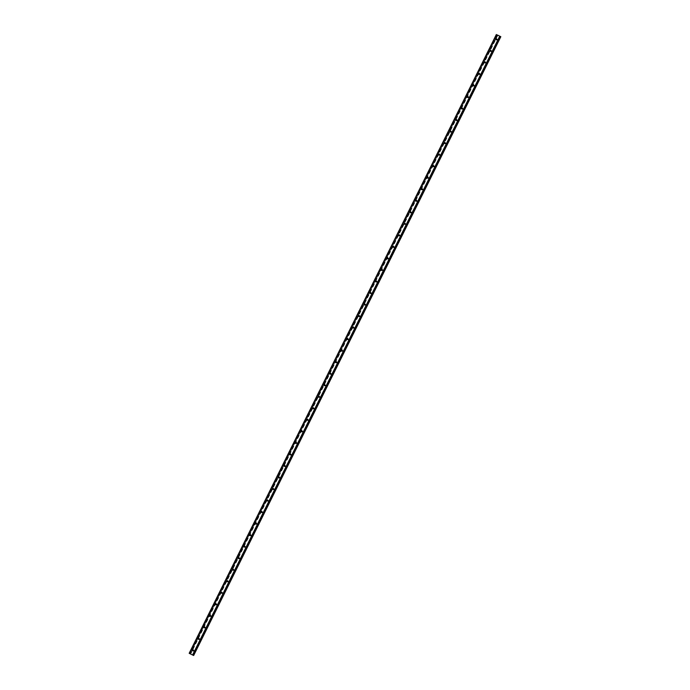 <?xml version="1.0" encoding="UTF-8"?>
<svg xmlns="http://www.w3.org/2000/svg" width="690" height="690" viewBox="0 0 690 690"><rect width="100%" height="100%" fill="white"/><g stroke="black" fill="none" stroke-linecap="round" stroke-linejoin="round"><path stroke-width="0.52" stroke-dasharray="3.45 2.59" d="M496.386 39.709A0.535 0.509 -65.8 0 0 497.335 39.77A0.535 0.509 -65.8 0 0 496.679 39.054M490.659 51.233A0.535 0.509 -65.8 0 0 491.608 51.293A0.535 0.509 -65.8 0 0 490.952 50.586M484.941 62.764A0.535 0.509 -65.8 0 0 485.889 62.825A0.535 0.509 -65.8 0 0 485.234 62.117M479.214 74.296A0.535 0.509 -65.8 0 0 480.162 74.356A0.535 0.509 -65.8 0 0 479.507 73.649M473.495 85.827A0.535 0.509 -65.8 0 0 474.435 85.888A0.535 0.509 -65.8 0 0 473.78 85.181M467.768 97.359A0.535 0.509 -65.8 0 0 468.717 97.419A0.535 0.509 -65.8 0 0 468.061 96.712M462.041 108.891A0.535 0.509 -65.8 0 0 462.99 108.951A0.535 0.509 -65.8 0 0 462.334 108.244M456.323 120.422A0.535 0.509 -65.8 0 0 457.263 120.474A0.535 0.509 -65.8 0 0 456.616 119.767M450.596 131.945A0.535 0.509 -65.8 0 0 451.545 132.006A0.535 0.509 -65.8 0 0 450.889 131.298M444.877 143.477A0.535 0.509 -65.8 0 0 445.818 143.537A0.535 0.509 -65.8 0 0 445.162 142.83M439.151 155.008A0.535 0.509 -65.8 0 0 440.099 155.069A0.535 0.509 -65.8 0 0 439.444 154.362M433.423 166.54A0.535 0.509 -65.8 0 0 434.372 166.601A0.535 0.509 -65.8 0 0 433.717 165.893M427.705 178.072A0.535 0.509 -65.8 0 0 428.645 178.132A0.535 0.509 -65.8 0 0 427.99 177.425M421.978 189.603A0.535 0.509 -65.8 0 0 422.927 189.664A0.535 0.509 -65.8 0 0 422.271 188.948M416.251 201.126A0.535 0.509 -65.8 0 0 417.2 201.187A0.535 0.509 -65.8 0 0 416.544 200.48M410.533 212.658A0.535 0.509 -65.8 0 0 411.481 212.718A0.535 0.509 -65.8 0 0 410.826 212.011M404.806 224.19A0.535 0.509 -65.8 0 0 405.755 224.25A0.535 0.509 -65.8 0 0 405.099 223.543M399.087 235.721A0.535 0.509 -65.8 0 0 400.028 235.782A0.535 0.509 -65.8 0 0 399.372 235.074M393.36 247.253A0.535 0.509 -65.8 0 0 394.309 247.313A0.535 0.509 -65.8 0 0 393.654 246.606M387.633 258.785A0.535 0.509 -65.8 0 0 388.582 258.845A0.535 0.509 -65.8 0 0 387.927 258.138M381.915 270.316A0.535 0.509 -65.8 0 0 382.855 270.368A0.535 0.509 -65.8 0 0 382.208 269.661M376.188 281.839A0.535 0.509 -65.8 0 0 377.137 281.899A0.535 0.509 -65.8 0 0 376.481 281.192M370.47 293.371A0.535 0.509 -65.8 0 0 371.41 293.431A0.535 0.509 -65.8 0 0 370.754 292.724M364.743 304.902A0.535 0.509 -65.8 0 0 365.691 304.963A0.535 0.509 -65.8 0 0 365.036 304.255M359.016 316.434A0.535 0.509 -65.8 0 0 359.964 316.494A0.535 0.509 -65.8 0 0 359.309 315.787M353.297 327.966A0.535 0.509 -65.8 0 0 354.237 328.026A0.535 0.509 -65.8 0 0 353.582 327.319M347.57 339.497A0.535 0.509 -65.8 0 0 348.519 339.558A0.535 0.509 -65.8 0 0 347.863 338.842M341.843 351.02A0.535 0.509 -65.8 0 0 342.792 351.081A0.535 0.509 -65.8 0 0 342.137 350.373M336.125 362.552A0.535 0.509 -65.8 0 0 337.074 362.612A0.535 0.509 -65.8 0 0 336.418 361.905M330.398 374.084A0.535 0.509 -65.8 0 0 331.347 374.144A0.535 0.509 -65.8 0 0 330.691 373.437M324.68 385.615A0.535 0.509 -65.8 0 0 325.62 385.676A0.535 0.509 -65.8 0 0 324.964 384.968M318.953 397.147A0.535 0.509 -65.8 0 0 319.901 397.207A0.535 0.509 -65.8 0 0 319.246 396.5M313.226 408.678A0.535 0.509 -65.8 0 0 314.174 408.739A0.535 0.509 -65.8 0 0 313.519 408.023M307.507 420.21A0.535 0.509 -65.8 0 0 308.447 420.262A0.535 0.509 -65.8 0 0 307.8 419.555M301.78 431.733A0.535 0.509 -65.8 0 0 302.729 431.793A0.535 0.509 -65.8 0 0 302.073 431.086M296.062 443.265A0.535 0.509 -65.8 0 0 297.002 443.325A0.535 0.509 -65.8 0 0 296.346 442.618M290.335 454.796A0.535 0.509 -65.8 0 0 291.284 454.857A0.535 0.509 -65.8 0 0 290.628 454.149M284.608 466.328A0.535 0.509 -65.8 0 0 285.557 466.388A0.535 0.509 -65.8 0 0 284.901 465.681M278.889 477.859A0.535 0.509 -65.8 0 0 279.829 477.92A0.535 0.509 -65.8 0 0 279.174 477.213M273.162 489.391A0.535 0.509 -65.8 0 0 274.111 489.443A0.535 0.509 -65.8 0 0 273.456 488.736M267.435 500.914A0.535 0.509 -65.8 0 0 268.384 500.975A0.535 0.509 -65.8 0 0 267.729 500.267M261.717 512.446A0.535 0.509 -65.8 0 0 262.666 512.506A0.535 0.509 -65.8 0 0 262.01 511.799M255.99 523.977A0.535 0.509 -65.8 0 0 256.939 524.038A0.535 0.509 -65.8 0 0 256.283 523.331M250.272 535.509A0.535 0.509 -65.8 0 0 251.212 535.569A0.535 0.509 -65.8 0 0 250.556 534.862M244.545 547.041A0.535 0.509 -65.8 0 0 245.493 547.101A0.535 0.509 -65.8 0 0 244.838 546.394M238.818 558.572A0.535 0.509 -65.8 0 0 239.766 558.633A0.535 0.509 -65.8 0 0 239.111 557.917M233.099 570.095A0.535 0.509 -65.8 0 0 234.039 570.156A0.535 0.509 -65.8 0 0 233.393 569.448M227.372 581.627A0.535 0.509 -65.8 0 0 228.321 581.687A0.535 0.509 -65.8 0 0 227.665 580.98M221.654 593.159A0.535 0.509 -65.8 0 0 222.594 593.219A0.535 0.509 -65.8 0 0 221.939 592.512M215.927 604.69A0.535 0.509 -65.8 0 0 216.876 604.75A0.535 0.509 -65.8 0 0 216.22 604.043M210.2 616.222A0.535 0.509 -65.8 0 0 211.149 616.282A0.535 0.509 -65.8 0 0 210.493 615.575M204.482 627.753A0.535 0.509 -65.8 0 0 205.422 627.814A0.535 0.509 -65.8 0 0 204.766 627.107M198.755 639.285A0.535 0.509 -65.8 0 0 199.703 639.337A0.535 0.509 -65.8 0 0 199.048 638.63M193.028 650.808A0.535 0.509 -65.8 0 0 193.976 650.868A0.535 0.509 -65.8 0 0 193.321 650.161M193.657 655.5L189.172 653.292M497.499 35.052L190.311 653.835M190.224 653.801L497.378 34.983L190.173 653.749M193.398 655.362L500.578 36.579L193.39 655.353M500.509 36.535L193.338 655.327M497.887 35.225L190.716 654.017M497.783 35.173L190.613 653.965M497.723 35.147L190.552 653.939M500.129 36.389L192.959 655.181M499.802 36.216L192.631 655.008M192.605 654.991L499.776 36.208L192.622 655M499.879 36.26L192.717 655.043M499.983 36.311L192.812 655.095M500.819 36.699L193.649 655.491L500.802 36.691M500.759 36.674L193.588 655.466M497.283 34.931L190.112 653.723M497.24 34.905L190.069 653.697M497.197 34.88L190.026 653.672L497.18 34.905M497.119 34.871L189.948 653.646L497.145 34.888M497.292 34.957L190.121 653.749M496.61 34.621L189.44 653.413M496.507 34.578L189.336 653.37M496.662 40.029L495.963 39.718M490.935 51.56L490.245 51.25M485.208 63.092L484.518 62.773M479.49 74.615L478.791 74.304M473.763 86.147L473.073 85.836M468.044 97.678L467.346 97.368M462.317 109.21L461.627 108.899M456.59 120.741L455.9 120.431M450.872 132.273L450.173 131.954M445.145 143.796L444.455 143.486M439.427 155.328L438.728 155.017M433.7 166.859L433.001 166.549M427.973 178.391L427.283 178.08M422.254 189.923L421.555 189.612M416.527 201.454L415.837 201.144M410.8 212.986L410.11 212.667M405.082 224.509L404.383 224.198M399.355 236.04L398.665 235.73M393.636 247.572L392.938 247.262M387.909 259.104L387.219 258.793M382.182 270.635L381.492 270.325M376.464 282.167L375.765 281.848M370.737 293.69L370.047 293.379M365.019 305.221L364.32 304.911M359.292 316.753L358.593 316.443M353.565 328.285L352.875 327.974M347.846 339.816L347.148 339.506M342.119 351.348L341.429 351.029M336.392 362.88L335.702 362.561M330.674 374.403L329.975 374.092M324.947 385.934L324.257 385.624M319.228 397.466L318.53 397.155M313.502 408.998L312.812 408.687M307.774 420.529L307.085 420.219M302.056 432.061L301.358 431.742M296.329 443.584L295.639 443.273M290.611 455.115L289.912 454.805M284.884 466.647L284.185 466.337M279.157 478.179L278.467 477.868M273.438 489.71L272.74 489.4M267.711 501.242L267.021 500.923M261.984 512.765L261.294 512.454M256.266 524.297L255.567 523.986M250.539 535.828L249.849 535.518M244.821 547.36L244.122 547.049M239.094 558.891L238.404 558.581M233.367 570.423L232.677 570.113M227.648 581.955L226.95 581.636M221.921 593.478L221.231 593.167M216.203 605.009L215.504 604.699M210.476 616.541L209.777 616.23M204.749 628.073L204.059 627.762M199.03 639.604L198.332 639.294M193.304 651.136L192.614 650.817M193.743 650.153L193.053 649.842M199.47 638.621L198.772 638.31M205.189 627.089L204.499 626.779M210.916 615.566L210.226 615.247M216.643 604.035L215.944 603.724M222.361 592.503L221.671 592.192M228.088 580.971L227.389 580.661M233.806 569.44L233.117 569.129M239.534 557.908L238.844 557.598M245.261 546.385L244.562 546.066M250.979 534.854L250.289 534.543M256.706 523.322L256.007 523.011M262.424 511.79L261.734 511.48M268.151 500.259L267.461 499.948M273.878 488.727L273.18 488.416M279.597 477.204L278.907 476.885M285.324 465.672L284.634 465.353M291.051 454.141L290.352 453.83M296.769 442.609L296.079 442.299M302.496 431.078L301.797 430.767M308.214 419.546L307.524 419.235M313.941 408.014L313.251 407.704M319.668 396.491L318.97 396.172M325.387 384.96L324.697 384.649M331.114 373.428L330.415 373.118M336.832 361.896L336.142 361.586M342.559 350.365L341.869 350.054M348.286 338.833L347.588 338.523M354.005 327.31L353.315 326.991M359.731 315.779L359.033 315.468M365.459 304.247L364.76 303.936M371.177 292.715L370.487 292.405M376.904 281.184L376.205 280.873M382.622 269.652L381.932 269.341M388.349 258.12L387.659 257.81M394.076 246.597L393.378 246.278M399.795 235.066L399.105 234.755M405.522 223.534L404.823 223.224M411.24 212.003L410.55 211.692M416.967 200.471L416.277 200.16M422.694 188.939L421.995 188.629M428.412 177.416L427.722 177.097M434.139 165.885L433.441 165.574M439.866 154.353L439.168 154.042M445.585 142.821L444.895 142.511M451.312 131.29L450.613 130.979M457.03 119.758L456.34 119.448M462.757 108.235L462.067 107.916M468.484 96.704L467.786 96.384M474.202 85.172L473.513 84.861M479.93 73.64L479.231 73.33M485.648 62.109L484.958 61.798M491.375 50.577L490.685 50.267M497.102 39.045L496.403 38.735M497.378 34.992L190.207 653.775L497.369 34.992"/><path stroke-width="1.03" d="M496.679 39.054A0.535 0.509 -65.8 0 0 496.386 39.709M496.636 39.451A0.535 0.509 114.2 0 1 495.963 39.718A0.535 0.509 114.2 0 1 495.731 39.002A0.535 0.509 114.2 0 1 496.403 38.735A0.535 0.509 114.2 0 1 496.636 39.451M490.952 50.586A0.535 0.509 -65.8 0 0 490.659 51.233M490.918 50.982A0.535 0.509 114.2 0 1 490.245 51.25A0.535 0.509 114.2 0 1 490.012 50.525A0.535 0.509 114.2 0 1 490.685 50.267A0.535 0.509 114.2 0 1 490.918 50.982M485.234 62.117A0.535 0.509 -65.8 0 0 484.941 62.764M485.191 62.514A0.535 0.509 114.2 0 1 484.518 62.773A0.535 0.509 114.2 0 1 484.285 62.057A0.535 0.509 114.2 0 1 484.958 61.798A0.535 0.509 114.2 0 1 485.191 62.514M479.507 73.649A0.535 0.509 -65.8 0 0 479.214 74.296M479.472 74.046A0.535 0.509 114.2 0 1 478.791 74.304A0.535 0.509 114.2 0 1 478.558 73.588A0.535 0.509 114.2 0 1 479.231 73.33A0.535 0.509 114.2 0 1 479.472 74.046M473.78 85.181A0.535 0.509 -65.8 0 0 473.495 85.827M473.745 85.577A0.535 0.509 114.2 0 1 473.073 85.836A0.535 0.509 114.2 0 1 472.84 85.12A0.535 0.509 114.2 0 1 473.513 84.861A0.535 0.509 114.2 0 1 473.745 85.577M468.061 96.712A0.535 0.509 -65.8 0 0 467.768 97.359M468.018 97.109A0.535 0.509 114.2 0 1 467.346 97.368A0.535 0.509 114.2 0 1 467.113 96.652A0.535 0.509 114.2 0 1 467.786 96.384A0.535 0.509 114.2 0 1 468.018 97.109M462.334 108.244A0.535 0.509 -65.8 0 0 462.041 108.891M462.3 108.632A0.535 0.509 114.2 0 1 461.627 108.899A0.535 0.509 114.2 0 1 461.386 108.183A0.535 0.509 114.2 0 1 462.067 107.916A0.535 0.509 114.2 0 1 462.3 108.632M456.616 119.767A0.535 0.509 -65.8 0 0 456.323 120.422M456.573 120.163A0.535 0.509 114.2 0 1 455.9 120.431A0.535 0.509 114.2 0 1 455.667 119.706A0.535 0.509 114.2 0 1 456.34 119.448A0.535 0.509 114.2 0 1 456.573 120.163M450.889 131.298A0.535 0.509 -65.8 0 0 450.596 131.945M450.846 131.695A0.535 0.509 114.2 0 1 450.173 131.954A0.535 0.509 114.2 0 1 449.94 131.238A0.535 0.509 114.2 0 1 450.613 130.979A0.535 0.509 114.2 0 1 450.846 131.695M445.162 142.83A0.535 0.509 -65.8 0 0 444.877 143.477M445.128 143.227A0.535 0.509 114.2 0 1 444.455 143.486A0.535 0.509 114.2 0 1 444.222 142.77A0.535 0.509 114.2 0 1 444.895 142.511A0.535 0.509 114.2 0 1 445.128 143.227M439.444 154.362A0.535 0.509 -65.8 0 0 439.151 155.008M439.401 154.758A0.535 0.509 114.2 0 1 438.728 155.017A0.535 0.509 114.2 0 1 438.495 154.301A0.535 0.509 114.2 0 1 439.168 154.042A0.535 0.509 114.2 0 1 439.401 154.758M433.717 165.893A0.535 0.509 -65.8 0 0 433.423 166.54M433.682 166.29A0.535 0.509 114.2 0 1 433.001 166.549A0.535 0.509 114.2 0 1 432.768 165.833A0.535 0.509 114.2 0 1 433.441 165.574A0.535 0.509 114.2 0 1 433.682 166.29M427.99 177.425A0.535 0.509 -65.8 0 0 427.705 178.072M427.955 177.822A0.535 0.509 114.2 0 1 427.283 178.08A0.535 0.509 114.2 0 1 427.05 177.364A0.535 0.509 114.2 0 1 427.722 177.097A0.535 0.509 114.2 0 1 427.955 177.822M422.271 188.948A0.535 0.509 -65.8 0 0 421.978 189.603M422.228 189.345A0.535 0.509 114.2 0 1 421.555 189.612A0.535 0.509 114.2 0 1 421.323 188.896A0.535 0.509 114.2 0 1 421.995 188.629A0.535 0.509 114.2 0 1 422.228 189.345M416.544 200.48A0.535 0.509 -65.8 0 0 416.251 201.126M416.51 200.876A0.535 0.509 114.2 0 1 415.837 201.144A0.535 0.509 114.2 0 1 415.604 200.419A0.535 0.509 114.2 0 1 416.277 200.16A0.535 0.509 114.2 0 1 416.51 200.876M410.826 212.011A0.535 0.509 -65.8 0 0 410.533 212.658M410.783 212.408A0.535 0.509 114.2 0 1 410.11 212.667A0.535 0.509 114.2 0 1 409.877 211.951A0.535 0.509 114.2 0 1 410.55 211.692A0.535 0.509 114.2 0 1 410.783 212.408M405.099 223.543A0.535 0.509 -65.8 0 0 404.806 224.19M405.065 223.94A0.535 0.509 114.2 0 1 404.383 224.198A0.535 0.509 114.2 0 1 404.15 223.482A0.535 0.509 114.2 0 1 404.823 223.224A0.535 0.509 114.2 0 1 405.065 223.94M399.372 235.074A0.535 0.509 -65.8 0 0 399.087 235.721M399.338 235.471A0.535 0.509 114.2 0 1 398.665 235.73A0.535 0.509 114.2 0 1 398.432 235.014A0.535 0.509 114.2 0 1 399.105 234.755A0.535 0.509 114.2 0 1 399.338 235.471M393.654 246.606A0.535 0.509 -65.8 0 0 393.36 247.253M393.611 247.003A0.535 0.509 114.2 0 1 392.938 247.262A0.535 0.509 114.2 0 1 392.705 246.546A0.535 0.509 114.2 0 1 393.378 246.278A0.535 0.509 114.2 0 1 393.611 247.003M387.927 258.138A0.535 0.509 -65.8 0 0 387.633 258.785M387.892 258.526A0.535 0.509 114.2 0 1 387.219 258.793A0.535 0.509 114.2 0 1 386.978 258.077A0.535 0.509 114.2 0 1 387.659 257.81A0.535 0.509 114.2 0 1 387.892 258.526M382.208 269.661A0.535 0.509 -65.8 0 0 381.915 270.316M382.165 270.057A0.535 0.509 114.2 0 1 381.492 270.325A0.535 0.509 114.2 0 1 381.26 269.6A0.535 0.509 114.2 0 1 381.932 269.341A0.535 0.509 114.2 0 1 382.165 270.057M376.481 281.192A0.535 0.509 -65.8 0 0 376.188 281.839M376.438 281.589A0.535 0.509 114.2 0 1 375.765 281.848A0.535 0.509 114.2 0 1 375.533 281.132A0.535 0.509 114.2 0 1 376.205 280.873A0.535 0.509 114.2 0 1 376.438 281.589M370.754 292.724A0.535 0.509 -65.8 0 0 370.47 293.371M370.72 293.121A0.535 0.509 114.2 0 1 370.047 293.379A0.535 0.509 114.2 0 1 369.814 292.663A0.535 0.509 114.2 0 1 370.487 292.405A0.535 0.509 114.2 0 1 370.72 293.121M365.036 304.255A0.535 0.509 -65.8 0 0 364.743 304.902M364.993 304.652A0.535 0.509 114.2 0 1 364.32 304.911A0.535 0.509 114.2 0 1 364.087 304.195A0.535 0.509 114.2 0 1 364.76 303.936A0.535 0.509 114.2 0 1 364.993 304.652M359.309 315.787A0.535 0.509 -65.8 0 0 359.016 316.434M359.274 316.184A0.535 0.509 114.2 0 1 358.593 316.443A0.535 0.509 114.2 0 1 358.36 315.727A0.535 0.509 114.2 0 1 359.033 315.468A0.535 0.509 114.2 0 1 359.274 316.184M353.582 327.319A0.535 0.509 -65.8 0 0 353.297 327.966M353.547 327.707A0.535 0.509 114.2 0 1 352.875 327.974A0.535 0.509 114.2 0 1 352.642 327.258A0.535 0.509 114.2 0 1 353.315 326.991A0.535 0.509 114.2 0 1 353.547 327.707M347.863 338.842A0.535 0.509 -65.8 0 0 347.57 339.497M347.82 339.238A0.535 0.509 114.2 0 1 347.148 339.506A0.535 0.509 114.2 0 1 346.915 338.79A0.535 0.509 114.2 0 1 347.588 338.523A0.535 0.509 114.2 0 1 347.82 339.238M342.137 350.373A0.535 0.509 -65.8 0 0 341.843 351.02M342.102 350.77A0.535 0.509 114.2 0 1 341.429 351.029A0.535 0.509 114.2 0 1 341.196 350.313A0.535 0.509 114.2 0 1 341.869 350.054A0.535 0.509 114.2 0 1 342.102 350.77M336.418 361.905A0.535 0.509 -65.8 0 0 336.125 362.552M336.375 362.302A0.535 0.509 114.2 0 1 335.702 362.561A0.535 0.509 114.2 0 1 335.469 361.845A0.535 0.509 114.2 0 1 336.142 361.586A0.535 0.509 114.2 0 1 336.375 362.302M330.691 373.437A0.535 0.509 -65.8 0 0 330.398 374.084M330.657 373.833A0.535 0.509 114.2 0 1 329.975 374.092A0.535 0.509 114.2 0 1 329.742 373.376A0.535 0.509 114.2 0 1 330.415 373.118A0.535 0.509 114.2 0 1 330.657 373.833M324.964 384.968A0.535 0.509 -65.8 0 0 324.68 385.615M324.93 385.365A0.535 0.509 114.2 0 1 324.257 385.624A0.535 0.509 114.2 0 1 324.024 384.908A0.535 0.509 114.2 0 1 324.697 384.649A0.535 0.509 114.2 0 1 324.93 385.365M319.246 396.5A0.535 0.509 -65.8 0 0 318.953 397.147M319.203 396.897A0.535 0.509 114.2 0 1 318.53 397.155A0.535 0.509 114.2 0 1 318.297 396.44A0.535 0.509 114.2 0 1 318.97 396.172A0.535 0.509 114.2 0 1 319.203 396.897M313.519 408.023A0.535 0.509 -65.8 0 0 313.226 408.678M313.484 408.42A0.535 0.509 114.2 0 1 312.812 408.687A0.535 0.509 114.2 0 1 312.57 407.971A0.535 0.509 114.2 0 1 313.251 407.704A0.535 0.509 114.2 0 1 313.484 408.42M307.8 419.555A0.535 0.509 -65.8 0 0 307.507 420.21M307.757 419.951A0.535 0.509 114.2 0 1 307.085 420.219A0.535 0.509 114.2 0 1 306.852 419.494A0.535 0.509 114.2 0 1 307.524 419.235A0.535 0.509 114.2 0 1 307.757 419.951M302.073 431.086A0.535 0.509 -65.8 0 0 301.78 431.733M302.03 431.483A0.535 0.509 114.2 0 1 301.358 431.742A0.535 0.509 114.2 0 1 301.125 431.026A0.535 0.509 114.2 0 1 301.797 430.767A0.535 0.509 114.2 0 1 302.03 431.483M296.346 442.618A0.535 0.509 -65.8 0 0 296.062 443.265M296.312 443.014A0.535 0.509 114.2 0 1 295.639 443.273A0.535 0.509 114.2 0 1 295.406 442.557A0.535 0.509 114.2 0 1 296.079 442.299A0.535 0.509 114.2 0 1 296.312 443.014M290.628 454.149A0.535 0.509 -65.8 0 0 290.335 454.796M290.585 454.546A0.535 0.509 114.2 0 1 289.912 454.805A0.535 0.509 114.2 0 1 289.679 454.089A0.535 0.509 114.2 0 1 290.352 453.83A0.535 0.509 114.2 0 1 290.585 454.546M284.901 465.681A0.535 0.509 -65.8 0 0 284.608 466.328M284.866 466.078A0.535 0.509 114.2 0 1 284.185 466.337A0.535 0.509 114.2 0 1 283.952 465.621A0.535 0.509 114.2 0 1 284.634 465.353A0.535 0.509 114.2 0 1 284.866 466.078M279.174 477.213A0.535 0.509 -65.8 0 0 278.889 477.859M279.139 477.601A0.535 0.509 114.2 0 1 278.467 477.868A0.535 0.509 114.2 0 1 278.234 477.152A0.535 0.509 114.2 0 1 278.907 476.885A0.535 0.509 114.2 0 1 279.139 477.601M273.456 488.736A0.535 0.509 -65.8 0 0 273.162 489.391M273.413 489.132A0.535 0.509 114.2 0 1 272.74 489.4A0.535 0.509 114.2 0 1 272.507 488.675A0.535 0.509 114.2 0 1 273.18 488.416A0.535 0.509 114.2 0 1 273.413 489.132M267.729 500.267A0.535 0.509 -65.8 0 0 267.435 500.914M267.694 500.664A0.535 0.509 114.2 0 1 267.021 500.923A0.535 0.509 114.2 0 1 266.788 500.207A0.535 0.509 114.2 0 1 267.461 499.948A0.535 0.509 114.2 0 1 267.694 500.664M262.01 511.799A0.535 0.509 -65.8 0 0 261.717 512.446M261.967 512.196A0.535 0.509 114.2 0 1 261.294 512.454A0.535 0.509 114.2 0 1 261.062 511.739A0.535 0.509 114.2 0 1 261.734 511.48A0.535 0.509 114.2 0 1 261.967 512.196M256.283 523.331A0.535 0.509 -65.8 0 0 255.99 523.977M256.249 523.727A0.535 0.509 114.2 0 1 255.567 523.986A0.535 0.509 114.2 0 1 255.335 523.27A0.535 0.509 114.2 0 1 256.007 523.011A0.535 0.509 114.2 0 1 256.249 523.727M250.556 534.862A0.535 0.509 -65.8 0 0 250.272 535.509M250.522 535.259A0.535 0.509 114.2 0 1 249.849 535.518A0.535 0.509 114.2 0 1 249.616 534.802A0.535 0.509 114.2 0 1 250.289 534.543A0.535 0.509 114.2 0 1 250.522 535.259M244.838 546.394A0.535 0.509 -65.8 0 0 244.545 547.041M244.795 546.791A0.535 0.509 114.2 0 1 244.122 547.049A0.535 0.509 114.2 0 1 243.889 546.333A0.535 0.509 114.2 0 1 244.562 546.066A0.535 0.509 114.2 0 1 244.795 546.791M239.111 557.917A0.535 0.509 -65.8 0 0 238.818 558.572M239.076 558.314A0.535 0.509 114.2 0 1 238.404 558.581A0.535 0.509 114.2 0 1 238.162 557.865A0.535 0.509 114.2 0 1 238.844 557.598A0.535 0.509 114.2 0 1 239.076 558.314M233.393 569.448A0.535 0.509 -65.8 0 0 233.099 570.095M233.349 569.845A0.535 0.509 114.2 0 1 232.677 570.113A0.535 0.509 114.2 0 1 232.444 569.388A0.535 0.509 114.2 0 1 233.117 569.129A0.535 0.509 114.2 0 1 233.349 569.845M227.665 580.98A0.535 0.509 -65.8 0 0 227.372 581.627M227.622 581.377A0.535 0.509 114.2 0 1 226.95 581.636A0.535 0.509 114.2 0 1 226.717 580.92A0.535 0.509 114.2 0 1 227.389 580.661A0.535 0.509 114.2 0 1 227.622 581.377M221.939 592.512A0.535 0.509 -65.8 0 0 221.654 593.159M221.904 592.908A0.535 0.509 114.2 0 1 221.231 593.167A0.535 0.509 114.2 0 1 220.998 592.451A0.535 0.509 114.2 0 1 221.671 592.192A0.535 0.509 114.2 0 1 221.904 592.908M216.22 604.043A0.535 0.509 -65.8 0 0 215.927 604.69M216.177 604.44A0.535 0.509 114.2 0 1 215.504 604.699A0.535 0.509 114.2 0 1 215.271 603.983A0.535 0.509 114.2 0 1 215.944 603.724A0.535 0.509 114.2 0 1 216.177 604.44M210.493 615.575A0.535 0.509 -65.8 0 0 210.2 616.222M210.459 615.972A0.535 0.509 114.2 0 1 209.777 616.23A0.535 0.509 114.2 0 1 209.544 615.514A0.535 0.509 114.2 0 1 210.226 615.247A0.535 0.509 114.2 0 1 210.459 615.972M204.766 627.107A0.535 0.509 -65.8 0 0 204.482 627.753M204.732 627.495A0.535 0.509 114.2 0 1 204.059 627.762A0.535 0.509 114.2 0 1 203.826 627.046A0.535 0.509 114.2 0 1 204.499 626.779A0.535 0.509 114.2 0 1 204.732 627.495M199.048 638.63A0.535 0.509 -65.8 0 0 198.755 639.285M199.005 639.026A0.535 0.509 114.2 0 1 198.332 639.294A0.535 0.509 114.2 0 1 198.099 638.569A0.535 0.509 114.2 0 1 198.772 638.31A0.535 0.509 114.2 0 1 199.005 639.026M193.321 650.161A0.535 0.509 -65.8 0 0 193.028 650.808M193.286 650.558A0.535 0.509 114.2 0 1 192.614 650.817A0.535 0.509 114.2 0 1 192.381 650.101A0.535 0.509 114.2 0 1 193.053 649.842A0.535 0.509 114.2 0 1 193.286 650.558M498.646 35.63L499.206 35.906L498.646 35.639M192.984 655.172L500.147 36.406L500.759 36.674L497.343 34.957L500.164 36.389L192.993 655.181L193.657 655.5L500.828 36.708L193.657 655.5M500.759 36.674L193.588 655.466M496.343 34.5L189.172 653.292L192.553 654.991L192.976 655.198L500.138 36.398M499.983 36.303L192.803 655.112M499.724 36.199L192.553 654.991M500.224 36.415L193.053 655.207M496.464 34.56L189.284 653.352M500.612 36.605L193.442 655.397M500.673 36.63L193.502 655.422M500.707 36.656L193.536 655.448"/></g></svg>
